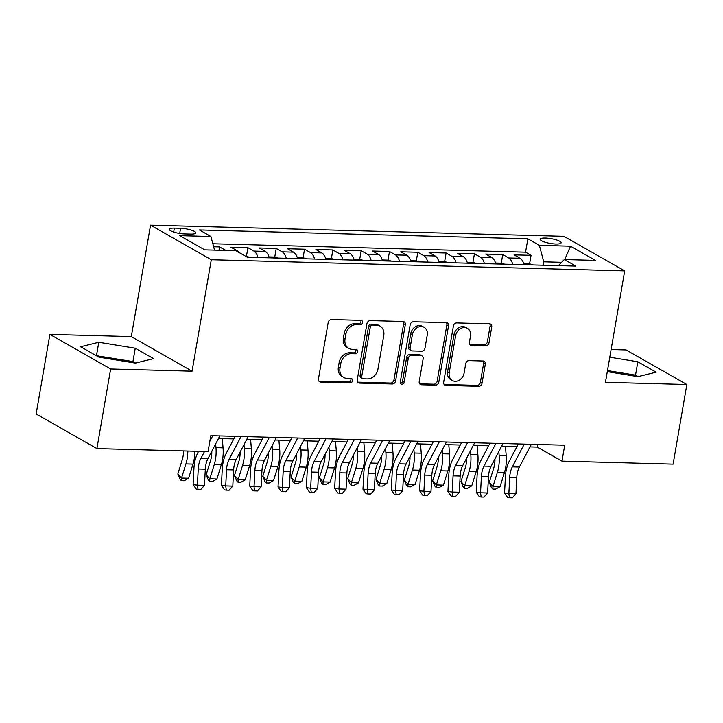 <?xml version="1.0" encoding="UTF-8"?>
<svg xmlns="http://www.w3.org/2000/svg" width="723" height="723" viewBox="0 0 723 723"><rect width="100%" height="100%" fill="white"/><g stroke="black" fill="none" stroke-linecap="round" stroke-linejoin="round"><path stroke-width="1.08" d="M362.594 322.585A2.277 1.871 119.6 0 0 361.03 320.343L331.505 319.548A3.254 2.675 119.6 0 0 328.179 322.603L318.463 378.852A3.254 2.675 119.6 0 0 319.629 381.762A3.254 2.675 119.6 0 0 320.705 382.051L350.23 382.847A2.277 1.871 119.6 0 0 350.989 378.472L347.167 378.373A10.429 8.568 119.6 0 1 343.741 377.433A10.429 8.568 119.6 0 1 340 368.134L340.813 363.443A10.429 8.568 119.6 0 1 351.432 353.683L355.255 353.782A2.277 1.871 119.6 0 0 356.014 349.408L352.191 349.308A10.429 8.568 119.6 0 1 348.757 348.369A10.429 8.568 119.6 0 1 345.025 339.069L345.829 334.378A10.429 8.568 119.6 0 1 356.457 324.618L360.271 324.717A2.277 1.871 119.6 0 0 362.594 322.585M348.757 348.369L347.121 347.429A10.429 8.568 119.6 0 1 343.38 338.129L344.193 333.448A10.429 8.568 119.6 0 1 354.812 323.687L358.635 323.787A2.277 1.871 119.6 0 0 360.795 320.343M318.915 381.111A3.254 2.675 119.6 0 0 319.06 381.12L348.594 381.916A2.277 1.871 119.6 0 0 350.754 378.463M343.741 377.433L342.096 376.493A10.429 8.568 119.6 0 1 338.364 367.194L339.168 362.503A10.429 8.568 119.6 0 1 349.787 352.743L353.61 352.851A2.277 1.871 119.6 0 0 355.779 349.399M545.386 238.039A10.619 2.431 9.8 0 0 540.18 239.223A10.619 2.431 9.8 0 0 545.241 242.259A10.619 2.431 9.8 0 0 555.897 244.022A10.619 2.431 9.8 0 0 561.111 242.838A10.619 2.431 9.8 0 0 556.05 239.801A10.619 2.431 9.8 0 0 545.386 238.039M485.693 345.847A3.254 2.675 119.6 0 0 489.01 342.792L491.739 327.013A3.254 2.675 119.6 0 0 490.574 324.103A3.254 2.675 119.6 0 0 489.498 323.814L456.701 322.928A3.254 2.675 119.6 0 0 453.384 325.974L443.669 382.232A3.254 2.675 119.6 0 0 444.835 385.133A3.254 2.675 119.6 0 0 445.91 385.431L478.707 386.317A3.254 2.675 119.6 0 0 482.024 383.262L485.314 364.202A3.254 2.675 119.6 0 0 484.148 361.292A3.254 2.675 119.6 0 0 483.072 361.003L469.037 360.623A3.254 2.675 119.6 0 0 465.72 363.669L464.085 373.122A8.712 7.167 119.6 0 1 452.345 380.497A8.712 7.167 119.6 0 1 449.218 372.725L455.617 335.689A8.712 7.167 119.6 0 1 467.365 328.314A8.712 7.167 119.6 0 1 470.483 336.096L469.417 342.268A3.254 2.675 119.6 0 0 470.583 345.169A3.254 2.675 119.6 0 0 471.658 345.467L485.693 345.847L484.049 344.907A3.254 2.675 119.6 0 0 487.374 341.862L490.095 326.073A3.254 2.675 119.6 0 0 489.643 323.823M605.449 382.322L686.85 384.519L673.104 464.121L561.97 461.12L564.717 445.196L210.791 435.653L208.043 451.577L96.909 448.576L110.655 368.983L192.065 371.179L211.306 259.738L624.699 270.89L605.449 382.322M405.305 324.681A3.254 2.675 119.6 0 0 404.139 321.771A3.254 2.675 119.6 0 0 403.063 321.482L370.266 320.596A3.254 2.675 119.6 0 0 366.95 323.642L357.234 379.9A3.254 2.675 119.6 0 0 358.4 382.801A3.254 2.675 119.6 0 0 359.476 383.1L392.273 383.985A3.254 2.675 119.6 0 0 395.589 380.931L405.305 324.681L403.66 323.741A3.254 2.675 119.6 0 0 403.217 321.491M413.484 321.762L446.281 322.648A3.254 2.675 119.6 0 1 447.356 322.937A3.254 2.675 119.6 0 1 448.522 325.847L438.807 382.096A3.254 2.675 119.6 0 1 435.49 385.151L421.455 384.772A3.254 2.675 119.6 0 1 420.379 384.473A3.254 2.675 119.6 0 1 419.213 381.572L423.154 358.753A3.254 2.675 119.6 0 0 421.988 355.852A3.254 2.675 119.6 0 0 420.913 355.553L411.604 355.3A3.254 2.675 119.6 0 0 408.287 358.355L404.184 382.106A2.277 1.871 119.6 0 1 400.289 381.997L410.167 324.808A3.254 2.675 119.6 0 1 413.484 321.762M529.57 263.94L531.062 255.318L514.071 254.858L520.063 258.265L508.739 257.966A13.276 6.923 91.5 0 1 512.761 264.401M501.256 263.181L502.747 254.55L485.757 254.089L491.748 257.505L480.424 257.198A13.276 6.923 91.5 0 1 484.446 263.633M472.941 262.413L474.433 253.791L457.442 253.33L463.434 256.737L452.11 256.439A13.276 6.923 91.5 0 1 456.132 262.874M444.627 261.654L446.118 253.023L429.128 252.562L435.119 255.978L423.795 255.671A13.276 6.923 91.5 0 1 427.817 262.106M416.312 260.886L417.804 252.264L400.813 251.803L406.805 255.21L395.481 254.912A13.276 6.923 91.5 0 1 399.503 261.346M387.998 260.126L389.489 251.496L372.499 251.035L378.491 254.451L367.167 254.144A13.276 6.923 91.5 0 1 371.188 260.578M359.683 259.358L361.175 250.736L344.184 250.275L350.185 253.683L338.852 253.375A13.276 6.923 91.5 0 1 342.874 259.819M331.369 258.599L332.86 249.968L315.87 249.507L321.871 252.923L310.538 252.616A13.276 6.923 91.5 0 1 314.559 259.051M303.054 257.831L304.546 249.209L287.555 248.748L293.556 252.155L282.223 251.848A13.276 6.923 91.5 0 1 286.245 258.292M274.74 257.072L276.231 248.441L259.241 247.98L265.242 251.396L253.909 251.089A13.276 6.923 91.5 0 1 257.93 257.524M246.426 256.304L247.917 247.682L230.926 247.221L236.927 250.628A13.276 6.923 91.5 0 1 238.816 252.372M184.537 233.918L190.764 234.08A10.285 2.359 9.8 0 0 195.816 232.933A10.285 2.359 9.8 0 0 190.917 229.995A10.285 2.359 9.8 0 0 180.587 228.287L174.351 228.116A10.285 2.359 9.8 0 0 169.309 229.263A10.285 2.359 9.8 0 0 174.207 232.21A10.285 2.359 9.8 0 0 184.537 233.918M211.306 259.738L150.547 225.16L563.931 236.313L624.699 270.89M531.062 255.318L525.558 252.182L527.871 238.816L199.421 229.95L210.917 236.493L214.532 250.122M527.871 238.816L539.367 245.35L570.51 246.191L595.472 260.397L564.329 259.557L575.815 266.1L247.374 257.243L235.879 250.7L204.736 249.86L179.774 235.653L210.917 236.493M219.033 250.248L219.602 246.914L225.603 250.321A13.276 6.923 91.5 0 1 225.766 250.429M247.917 247.682L253.909 251.089M276.231 248.441L282.223 251.848M304.546 249.209L310.538 252.616M332.86 249.968L338.852 253.375M361.175 250.736L367.167 254.144M389.489 251.496L395.481 254.912M417.804 252.264L423.795 255.671M446.118 253.023L452.11 256.439M474.433 253.791L480.424 257.198M502.747 254.55L508.739 257.966M525.558 252.182L212.842 243.75M219.602 246.914L213.637 246.751M561.644 262.313L543.732 261.825L543.145 265.224M192.065 371.179L131.306 336.593L49.896 334.397L110.655 368.983M49.896 334.397L36.15 413.999L96.909 448.576M686.85 384.519L626.091 349.941L611.107 349.534M131.306 336.593L150.547 225.16M529.941 446.904L537.334 447.103L561.97 461.12M218.482 438.5L233.791 438.915M246.796 439.268L262.106 439.674M275.111 440.027L290.42 440.443M303.425 440.795L318.735 441.202M331.74 441.554L347.049 441.97M360.054 442.322L375.364 442.729M388.368 443.082L403.678 443.497M416.683 443.85L431.983 444.256M444.997 444.609L460.298 445.025M473.312 445.377L488.612 445.784M501.626 446.136L516.927 446.552M537.795 444.473L537.334 447.103M269.254 257.831A13.276 6.923 -88.5 0 0 265.242 251.396M297.569 258.599A13.276 6.923 -88.5 0 0 293.556 252.155M325.883 259.358A13.276 6.923 -88.5 0 0 321.871 252.923M354.198 260.126A13.276 6.923 -88.5 0 0 350.185 253.683M382.512 260.886A13.276 6.923 -88.5 0 0 378.491 254.451M410.827 261.654A13.276 6.923 -88.5 0 0 406.805 255.21M439.141 262.413A13.276 6.923 -88.5 0 0 435.119 255.978M467.456 263.181A13.276 6.923 -88.5 0 0 463.434 256.737M495.77 263.94A13.276 6.923 -88.5 0 0 491.748 257.505M564.329 259.557L558.409 265.63M524.085 264.708A13.276 6.923 -88.5 0 0 520.063 258.265M543.732 261.825L539.367 245.35M570.51 246.191L564.753 259.575M135.382 363.1L153.556 358.626L135.264 348.215L98.789 342.268L80.615 346.742L98.915 357.153L135.382 363.1M607.293 371.658L637.957 376.656L656.132 372.182L637.84 361.771L609.787 357.198M135.535 363.054L132.951 361.581L96.322 355.68M96.475 355.644L98.789 342.268M132.951 361.581L135.264 348.215M638.111 376.611L635.526 375.138L607.474 370.574M635.526 375.138L637.84 361.771M357.686 382.151A3.254 2.675 119.6 0 0 357.831 382.16L390.628 383.045A3.254 2.675 119.6 0 0 393.945 380L403.66 323.741M372.571 325.052A2.277 1.871 119.6 0 0 370.248 327.185L361.717 376.566A2.277 1.871 119.6 0 0 363.289 378.807L367.32 378.915A10.429 8.568 119.6 0 0 377.939 369.155L383.768 335.4A10.429 8.568 119.6 0 0 380.027 326.1A10.429 8.568 119.6 0 0 376.602 325.16L372.571 325.052L370.926 324.121A2.277 1.871 119.6 0 0 368.603 326.254L370.248 327.185M362.539 378.599L360.894 377.668A2.277 1.871 119.6 0 1 360.081 375.635L368.603 326.254M380.027 326.1L378.391 325.169A10.429 8.568 119.6 0 0 374.957 324.229L376.602 325.16M370.926 324.121L374.957 324.229M419.665 383.823A3.254 2.675 119.6 0 0 419.81 383.832L433.845 384.211A3.254 2.675 119.6 0 0 437.162 381.166L446.877 324.907A3.254 2.675 119.6 0 0 446.425 322.657M421.988 355.852L420.343 354.912A3.254 2.675 119.6 0 0 419.268 354.622L409.959 354.369A3.254 2.675 119.6 0 0 406.642 357.424L402.539 381.175L404.184 382.106M400.443 383.298A2.277 1.871 119.6 0 0 402.539 381.175M427.239 335.083A8.712 7.167 119.6 0 0 424.121 327.311A8.712 7.167 119.6 0 0 412.372 334.686L410.122 347.727A3.254 2.675 119.6 0 0 411.288 350.637A3.254 2.675 119.6 0 0 412.354 350.926L421.672 351.179A3.254 2.675 119.6 0 0 424.988 348.134L427.239 335.083M424.121 327.311L422.476 326.371A8.712 7.167 119.6 0 0 410.727 333.746L412.372 334.686M411.288 350.637L409.643 349.697A3.254 2.675 119.6 0 1 408.477 346.796L410.727 333.746M469.869 344.519A3.254 2.675 119.6 0 0 470.013 344.528L484.049 344.907M467.365 328.314L465.72 327.383A8.712 7.167 119.6 0 0 453.972 334.758L455.617 335.689M452.345 380.497L450.7 379.566A8.712 7.167 119.6 0 1 447.582 371.794L453.972 334.758M444.121 384.482A3.254 2.675 119.6 0 0 444.265 384.491L477.063 385.377A3.254 2.675 119.6 0 0 480.379 382.331L483.669 363.262A3.254 2.675 119.6 0 0 483.226 361.012M183.497 450.908A16.593 8.649 91.5 0 1 182.232 459.846L177.831 474.008L181.527 478.057L185.928 463.895A24.889 12.978 -88.5 0 0 187.826 451.025M181.365 480.659L181.527 478.057L188.604 478.246L184.202 480.741L181.365 480.659L179.891 479.042L177.831 474.008M188.604 478.246L193.005 464.085A24.889 12.978 -88.5 0 0 194.903 451.215M219.846 435.897L207.944 458.644A16.593 8.649 -88.5 0 0 205.323 469.155L204.482 485.341L197.406 485.151L198.012 489.363L196.294 489.155L193.095 484.645L193.936 468.45A24.889 12.978 91.5 0 1 197.867 452.688L198.581 451.315M204.519 451.477L200.867 458.454A16.593 8.649 -88.5 0 0 198.247 468.965L197.406 485.151L193.095 484.645M204.482 485.341L200.849 489.435L198.012 489.363M212.77 435.707L209.806 441.373M249.887 257.307L245.693 256.285M211.803 451.26A16.593 8.649 91.5 0 1 210.547 460.614L206.145 474.776L209.842 478.816L214.243 464.663A24.889 12.978 -88.5 0 0 215.978 447.645L215.662 443.895M209.679 481.428L209.842 478.816L216.918 479.006L212.517 481.5L209.679 481.428L208.206 479.81L206.145 474.776M216.918 479.006L221.319 464.853A24.889 12.978 -88.5 0 0 223.055 447.835L222.277 438.599M278.201 258.075L275.074 257.081L268.992 256.909M240.117 452.029A16.593 8.649 91.5 0 1 238.861 461.373L234.46 475.535L238.156 479.584L242.557 465.422A24.889 12.978 -88.5 0 0 244.293 448.414L243.976 444.663M237.994 482.187L238.156 479.584L245.233 479.774L240.831 482.268L237.994 482.187L236.52 480.569L234.46 475.535M245.233 479.774L249.634 465.612A24.889 12.978 -88.5 0 0 251.369 448.603L250.592 439.367M306.516 258.834L303.389 257.84L297.307 257.677M268.432 452.788A16.593 8.649 91.5 0 1 267.176 462.142L262.774 476.303L266.471 480.343L270.872 466.19A24.889 12.978 -88.5 0 0 272.607 449.173L272.291 445.422M266.308 482.955L266.471 480.343L273.547 480.533L269.146 483.027L266.308 482.955L264.835 481.337L262.774 476.303M273.547 480.533L277.948 466.38A24.889 12.978 -88.5 0 0 279.684 449.363L278.906 440.126M334.83 259.602L331.703 258.608L325.621 258.436M296.746 453.556A16.593 8.649 91.5 0 1 295.49 462.901L291.089 477.063L294.785 481.111L299.186 466.95A24.889 12.978 -88.5 0 0 300.922 449.941L300.605 446.19M294.623 483.714L294.785 481.111L301.862 481.301L297.46 483.795L294.623 483.714L293.149 482.096L291.089 477.063M301.862 481.301L306.263 467.139A24.889 12.978 -88.5 0 0 307.998 450.131L307.221 440.894M248.161 436.665L236.258 459.412A16.593 8.649 -88.5 0 0 233.637 469.914L232.797 486.109L225.721 485.91L226.326 490.122L224.609 489.923L221.41 485.404L222.25 469.218A24.889 12.978 91.5 0 1 226.182 453.457L235.156 436.312M241.084 436.466L229.173 459.213A16.593 8.649 -88.5 0 0 226.561 469.724L225.721 485.91L221.41 485.404M232.797 486.109L229.164 490.203L226.326 490.122M276.475 437.424L264.573 460.171A16.593 8.649 -88.5 0 0 261.952 470.682L261.111 486.868L254.035 486.678L254.641 490.89L252.923 490.682L249.724 486.172L250.565 469.977A24.889 12.978 91.5 0 1 254.496 454.216L263.461 437.072M269.399 437.234L257.487 459.982A16.593 8.649 -88.5 0 0 254.876 470.492L254.035 486.678L249.724 486.172M261.111 486.868L257.478 490.962L254.641 490.89M304.79 438.192L292.887 460.94A16.593 8.649 -88.5 0 0 290.266 471.441L289.426 487.636L282.35 487.438L282.955 491.649L281.238 491.45L278.039 486.931L278.879 470.745A24.889 12.978 91.5 0 1 282.81 454.984L291.776 437.84M297.713 437.993L285.802 460.741A16.593 8.649 -88.5 0 0 283.19 471.251L282.35 487.438L278.039 486.931M289.426 487.636L285.793 491.73L282.955 491.649M333.104 438.951L321.202 461.699A16.593 8.649 -88.5 0 0 318.581 472.209L317.74 488.396L310.664 488.206L311.27 492.417L309.552 492.209L306.353 487.7L307.194 471.504A24.889 12.978 91.5 0 1 311.125 455.743L320.09 438.599M326.028 438.762L314.116 461.509A16.593 8.649 -88.5 0 0 311.505 472.02L310.664 488.206L306.353 487.7M317.74 488.396L314.098 492.49L311.27 492.417M363.145 260.361L360.018 259.367L353.936 259.205M325.061 454.315A16.593 8.649 91.5 0 1 323.805 463.669L319.394 477.831L323.1 481.87L327.501 467.718A24.889 12.978 -88.5 0 0 329.236 450.7L328.92 446.95M322.937 484.482L323.1 481.87L330.176 482.06L325.775 484.555L322.937 484.482L321.464 482.865L319.394 477.831M330.176 482.06L334.577 467.908A24.889 12.978 -88.5 0 0 336.312 450.89L335.535 441.654M361.419 439.72L349.516 462.467A16.593 8.649 -88.5 0 0 346.895 472.969L346.055 489.164L338.979 488.965L339.584 493.176L337.858 492.978L334.668 488.459L335.508 472.273A24.889 12.978 91.5 0 1 339.43 456.511L348.405 439.367M354.342 439.521L342.431 462.268A16.593 8.649 -88.5 0 0 339.81 472.779L338.979 488.965L334.668 488.459M346.055 489.164L342.413 493.258L339.584 493.176M391.459 261.13L388.332 260.135L382.25 259.973M353.375 455.083A16.593 8.649 91.5 0 1 352.119 464.428L347.709 478.59L351.414 482.639L355.815 468.477A24.889 12.978 -88.5 0 0 357.551 451.468L357.234 447.718M351.251 485.25L351.414 482.639L358.491 482.828L354.08 485.323L351.251 485.25L349.778 483.624L347.709 478.59M358.491 482.828L362.892 468.667A24.889 12.978 -88.5 0 0 364.627 451.658L363.841 442.422M389.733 440.479L377.822 463.226A16.593 8.649 -88.5 0 0 375.21 473.737L374.369 489.923L367.293 489.733L367.899 493.945L366.172 493.737L362.982 489.227L363.823 473.032A24.889 12.978 91.5 0 1 367.745 457.27L376.719 440.126M382.657 440.289L370.745 463.036A16.593 8.649 -88.5 0 0 368.124 473.547L367.293 489.733L362.982 489.227M374.369 489.923L370.727 494.017L367.899 493.945M419.774 261.889L416.647 260.895L410.565 260.732M381.69 455.842A16.593 8.649 91.5 0 1 380.434 465.196L376.023 479.358L379.729 483.398L384.13 469.245A24.889 12.978 -88.5 0 0 385.865 452.227L385.54 448.477M379.566 486.01L379.729 483.398L386.805 483.588L382.395 486.082L379.566 486.01L378.084 484.392L376.023 479.358M386.805 483.588L391.206 469.435A24.889 12.978 -88.5 0 0 392.941 452.417L392.155 443.181M418.048 441.247L406.136 463.994A16.593 8.649 -88.5 0 0 403.524 474.496L402.684 490.691L395.608 490.492L396.213 494.704L394.487 494.505L391.297 489.986L392.137 473.8A24.889 12.978 91.5 0 1 396.059 458.039L405.034 440.894M410.971 441.057L399.06 463.795A16.593 8.649 -88.5 0 0 396.439 474.306L395.608 490.492L391.297 489.986M402.684 490.691L399.042 494.785L396.213 494.704M448.088 262.657L444.961 261.663L438.879 261.5M410.004 456.611A16.593 8.649 91.5 0 1 408.748 465.955L404.338 480.117L408.034 484.166L412.444 470.004A24.889 12.978 -88.5 0 0 414.171 452.996L413.854 449.245M407.88 486.778L408.034 484.166L415.119 484.356L410.709 486.85L407.88 486.778L406.398 485.151L404.338 480.117M415.119 484.356L419.521 470.194A24.889 12.978 -88.5 0 0 421.256 453.185L420.47 443.949M446.362 442.006L434.451 464.753A16.593 8.649 -88.5 0 0 431.839 475.264L430.998 491.45L423.922 491.26L424.528 495.472L422.801 495.264L419.611 490.754L420.452 474.559A24.889 12.978 91.5 0 1 424.374 458.798L433.348 441.654M439.286 441.816L427.374 464.564A16.593 8.649 -88.5 0 0 424.753 475.074L423.922 491.26L419.611 490.754M430.998 491.45L427.356 495.544L424.528 495.472M476.403 263.416L473.276 262.422L467.185 262.259M438.319 457.37A16.593 8.649 91.5 0 1 437.063 466.724L432.652 480.885L436.349 484.925L440.759 470.772A24.889 12.978 -88.5 0 0 442.485 453.755L442.169 450.004M436.195 487.537L436.349 484.925L443.434 485.115L439.024 487.609L436.195 487.537L434.713 485.919L432.652 480.885M443.434 485.115L447.835 470.962A24.889 12.978 -88.5 0 0 449.57 453.945L448.784 444.708M474.677 442.774L462.765 465.522A16.593 8.649 -88.5 0 0 460.153 476.023L459.313 492.218L452.236 492.02L452.842 496.231L451.116 496.032L447.926 491.513L448.766 475.327A24.889 12.978 91.5 0 1 452.688 459.566L461.663 442.422M467.591 442.584L455.689 465.323A16.593 8.649 -88.5 0 0 453.068 475.833L452.236 492.02L447.926 491.513M459.313 492.218L455.671 496.312L452.842 496.231M504.717 264.184L501.59 263.19L495.499 263.027M466.633 458.138A16.593 8.649 91.5 0 1 465.377 467.483L460.967 481.645L464.663 485.693L469.073 471.532A24.889 12.978 -88.5 0 0 470.8 454.523L470.483 450.772M464.509 488.305L464.663 485.693L471.748 485.883L467.338 488.377L464.509 488.305L463.027 486.678L460.967 481.645M471.748 485.883L476.15 471.721A24.889 12.978 -88.5 0 0 477.885 454.713L477.099 445.476M502.991 443.533L491.08 466.281A16.593 8.649 -88.5 0 0 488.468 476.791L487.627 492.978L480.551 492.788L481.156 496.999L479.43 496.791L476.24 492.282L477.081 476.086A24.889 12.978 91.5 0 1 481.003 460.325L489.977 443.181M495.906 443.344L484.003 466.091A16.593 8.649 -88.5 0 0 481.382 476.602L480.551 492.788L476.24 492.282M487.627 492.978L483.985 497.072L481.156 496.999M533.032 264.943L529.905 263.949L523.814 263.787M494.948 458.897A16.593 8.649 91.5 0 1 493.692 468.251L489.281 482.413L492.978 486.452L497.388 472.3A24.889 12.978 -88.5 0 0 499.114 455.282L498.798 451.532M492.824 489.064L492.978 486.452L500.063 486.651L495.653 489.146L492.824 489.064L491.342 487.447L489.281 482.413M500.063 486.651L504.464 472.49A24.889 12.978 -88.5 0 0 506.199 455.481L505.413 446.236M531.306 444.302L519.394 467.049A16.593 8.649 -88.5 0 0 516.773 477.551L515.942 493.746L508.865 493.547L509.471 497.758L507.745 497.56L504.555 493.041L505.395 476.855A24.889 12.978 91.5 0 1 509.317 461.093L518.292 443.949M524.22 444.112L512.318 466.859A16.593 8.649 -88.5 0 0 509.697 477.361L508.865 493.547L504.555 493.041M515.942 493.746L512.3 497.84L509.471 497.758M236.927 250.628L225.603 250.321M173.683 232.038L174.351 228.116M179.693 233.448L180.587 228.287M354.812 323.687L356.457 324.618M344.193 333.448L345.829 334.378M343.38 338.129L345.025 339.069M353.61 352.851L355.255 353.782M349.787 352.743L351.432 353.683M339.168 362.503L340.813 363.443M338.364 367.194L340 368.134M348.594 381.916L350.23 382.847M319.06 381.12L320.705 382.051M358.635 323.787L360.271 324.717M393.945 380L395.589 380.931M390.628 383.045L392.273 383.985M357.831 382.16L359.476 383.1M360.081 375.635L361.717 376.566M446.877 324.907L448.522 325.847M437.162 381.166L438.807 382.096M433.845 384.211L435.49 385.151M419.81 383.832L421.455 384.772M419.268 354.622L420.913 355.553M409.959 354.369L411.604 355.3M406.642 357.424L408.287 358.355M408.477 346.796L410.122 347.727M470.013 344.528L471.658 345.467M447.582 371.794L449.218 372.725M483.669 363.262L485.314 364.202M480.379 382.331L482.024 383.262M477.063 385.377L478.707 386.317M444.265 384.491L445.91 385.431M490.095 326.073L491.739 327.013M487.374 341.862L489.01 342.792M185.928 463.895L193.005 464.085M207.944 458.644L200.867 458.454M205.323 469.155L198.247 468.965M214.243 464.663L221.319 464.853M215.978 447.645L223.055 447.835M242.557 465.422L249.634 465.612M244.293 448.414L251.369 448.603M270.872 466.19L277.948 466.38M272.607 449.173L279.684 449.363M299.186 466.95L306.263 467.139M300.922 449.941L307.998 450.131M236.258 459.412L229.173 459.213M233.637 469.914L226.561 469.724M264.573 460.171L257.487 459.982M261.952 470.682L254.876 470.492M292.887 460.94L285.802 460.741M290.266 471.441L283.19 471.251M321.202 461.699L314.116 461.509M318.581 472.209L311.505 472.02M327.501 467.718L334.577 467.908M329.236 450.7L336.312 450.89M349.516 462.467L342.431 462.268M346.895 472.969L339.81 472.779M355.815 468.477L362.892 468.667M357.551 451.468L364.627 451.658M377.822 463.226L370.745 463.036M375.21 473.737L368.124 473.547M384.13 469.245L391.206 469.435M385.865 452.227L392.941 452.417M406.136 463.994L399.06 463.795M403.524 474.496L396.439 474.306M412.444 470.004L419.521 470.194M414.171 452.996L421.256 453.185M434.451 464.753L427.374 464.564M431.839 475.264L424.753 475.074M440.759 470.772L447.835 470.962M442.485 453.755L449.57 453.945M462.765 465.522L455.689 465.323M460.153 476.023L453.068 475.833M469.073 471.532L476.15 471.721M470.8 454.523L477.885 454.713M491.08 466.281L484.003 466.091M488.468 476.791L481.382 476.602M497.388 472.3L504.464 472.49M499.114 455.282L506.199 455.481M519.394 467.049L512.318 466.859M516.773 477.551L509.697 477.361"/></g></svg>
